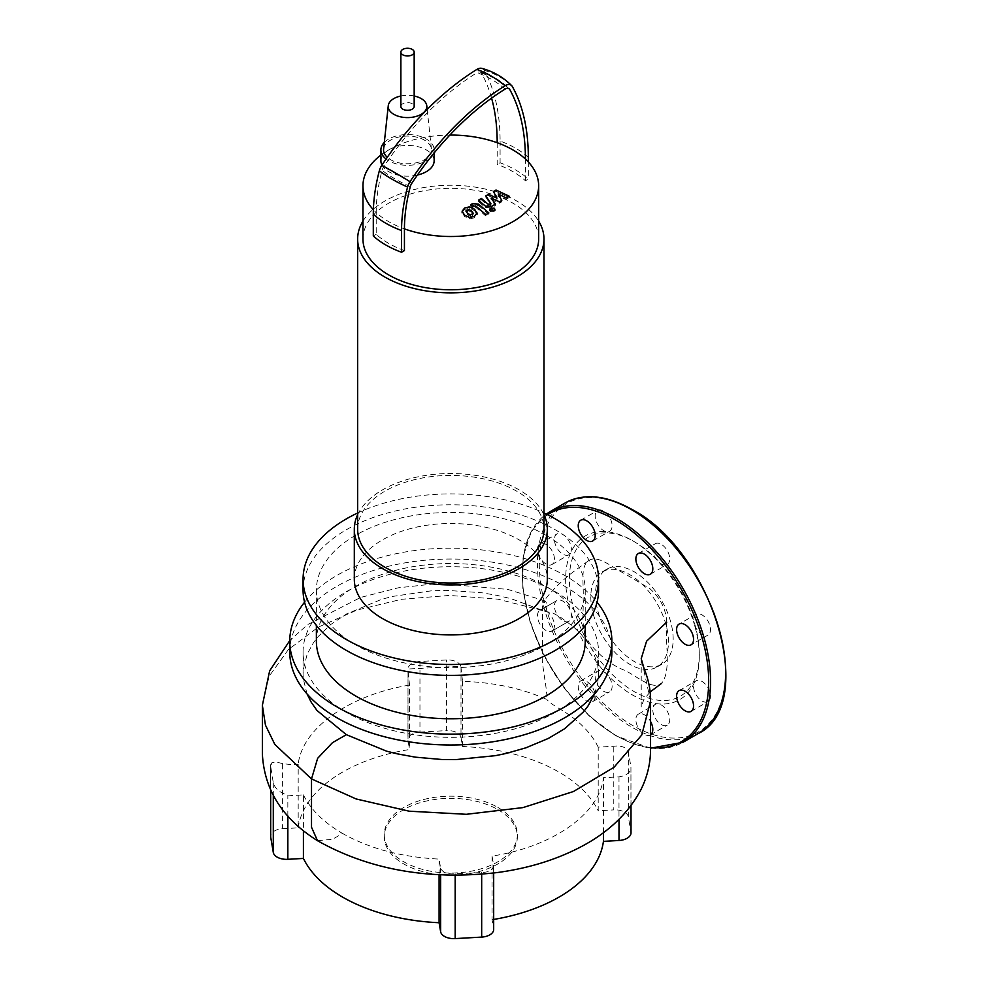 <?xml version="1.0" encoding="UTF-8"?>
<svg xmlns="http://www.w3.org/2000/svg" width="988" height="988" viewBox="0 0 988 988"><rect width="100%" height="100%" fill="white"/><g stroke="black" fill="none" stroke-linecap="round" stroke-linejoin="round"><path stroke-width="0.74" stroke-dasharray="4.94 3.71" d="M472.338 215.903L470.523 216.347L467.522 214.754L465.867 212.358L468.633 210.765L471.659 212.371L473.289 214.754L472.338 215.903L472.338 214.532M474.623 210.654L476.994 214.618L474.499 217.755L469.621 218.879L464.545 216.471L462.162 212.494L464.681 209.345L469.535 208.233L474.623 210.654L474.623 209.283M477.019 214.26L476.994 213.235M469.621 217.508L469.621 218.879M462.137 212.852L462.162 211.123M469.535 206.863L469.535 208.233M478.513 205.455L488.887 214.322L485.911 216.039L475.697 207.295L472.635 207.813L470.609 206.084L472.301 205.109L478.513 205.455L478.513 204.071M488.887 212.951L488.887 214.322M485.911 214.668L485.911 216.039M472.635 206.443L472.635 207.813M470.609 204.714L470.609 206.084M490.53 211.593L489.776 210.555L490.53 209.518L494.124 209.518L494.877 210.555L494.136 211.593L490.53 211.593M496.964 199.502L493.432 192.907L496.025 191.4L509.191 197.563L506.128 199.329L498.273 195.365L501.793 201.836L499.459 203.182L491.085 199.514L495.47 205.479L491.542 207.764L485.318 207.431L478.427 201.564L481.403 199.848L488.134 205.578L490.048 205.714L490.974 205.183L485.849 197.279L488.455 195.785L496.964 199.502L496.964 198.119M493.432 191.536L493.432 192.907M496.025 190.029L496.025 191.4M509.191 196.18L509.191 197.563M506.128 197.958L506.128 199.329M498.273 193.981L498.273 195.365M501.793 200.465L501.793 201.836M499.459 201.799L499.459 203.182M491.085 198.143L491.085 199.514M495.47 204.108L495.47 205.479M478.427 200.181L478.427 201.564M481.403 198.465L481.403 199.848M490.974 203.8L490.974 205.183M485.849 195.908L485.849 197.279M488.455 194.401L488.455 195.785M354.309 579.203A96.503 55.711 180 0 1 413.886 527.74A96.503 55.711 180 0 1 519.046 539.819A96.503 55.711 180 0 1 547.315 579.203M357.644 514.711A96.503 55.711 180 0 1 519.046 489.826A96.503 55.711 180 0 1 543.98 514.711M357.644 529.222A93.168 53.797 180 0 1 415.158 479.513A93.168 53.797 180 0 1 516.699 491.184A93.168 53.797 180 0 1 543.98 529.222M362.966 221.114A93.168 53.797 180 0 1 516.699 201.009A93.168 53.797 180 0 1 538.658 221.114M362.966 239.047A87.846 50.721 180 0 1 417.195 192.191A87.846 50.721 180 0 1 512.933 203.182A87.846 50.721 180 0 1 538.658 239.047M404.438 250.606A87.846 50.721 180 0 1 388.692 243.394A87.846 50.721 180 0 1 376.206 234.304L376.206 212.568A87.846 50.721 180 0 1 373.378 209.74M380.899 155.079A87.846 50.721 180 0 1 388.692 149.929A87.846 50.721 180 0 1 449.861 135.072M497.186 142.717L497.186 164.453A87.846 50.721 180 0 1 512.933 171.665A87.846 50.721 180 0 1 525.418 180.755L528.321 179.075A91.847 53.019 0 0 0 500.089 162.785L497.186 164.453M384.32 142.383A26.627 15.363 180 0 1 426.347 139.061A26.627 15.363 180 0 1 434.14 149.929A26.627 15.363 180 0 1 432.991 154.387M429.928 158.228A26.627 15.363 180 0 1 388.692 160.797A26.627 15.363 180 0 1 386.073 159.031M380.899 160.797A26.627 15.363 180 0 1 388.692 149.929A26.627 15.363 180 0 1 426.347 149.929A26.627 15.363 180 0 1 434.14 160.797M417.405 175.061A26.627 15.363 180 0 1 388.692 171.665A26.627 15.363 180 0 1 381.961 165.107M383.603 149.077A23.959 13.832 180 0 1 399.041 136.986A23.959 13.832 180 0 1 424.457 140.148A23.959 13.832 180 0 1 431.435 149.077A23.959 13.832 180 0 1 417.368 162.538A23.959 13.832 180 0 1 390.581 159.71A23.959 13.832 180 0 1 387.271 157.327M400.869 95.997A19.303 11.14 180 0 1 414.17 95.997M491.579 98.145A219.978 127.007 120 0 0 481.564 73.285A7.015 4.051 120 0 0 479.983 72.038A7.015 4.051 120 0 0 476.92 72.742A223.486 129.033 120 0 0 383.628 166.898A7.015 4.051 120 0 0 382.072 170.319A140.679 81.214 120 0 0 376.206 212.568A87.846 50.721 0 0 0 404.438 228.87M528.321 157.351A91.847 53.019 0 0 0 500.089 141.049A224.078 129.379 120 0 0 484.169 70.321A11.115 6.422 120 0 0 481.712 68.345M500.089 141.049L500.089 162.785M528.321 161.921L528.321 179.075M525.418 180.755L525.418 159.019M376.206 234.304L373.303 235.971M400.869 106.457A6.657 3.841 180 0 1 402.808 103.74A6.657 3.841 180 0 1 410.069 102.913A6.657 3.841 180 0 1 414.17 106.457M497.878 809.604A66.554 38.421 180 0 1 517.366 836.774A66.554 38.421 180 0 1 476.278 872.28A66.554 38.421 180 0 1 403.759 863.944A66.554 38.421 180 0 1 384.258 836.774A66.554 38.421 180 0 1 425.346 801.28A66.554 38.421 180 0 1 497.878 809.604M497.878 807.431A66.554 38.421 180 0 1 517.366 834.601A66.554 38.421 180 0 1 476.278 870.107A66.554 38.421 180 0 1 403.759 861.771A66.554 38.421 180 0 1 384.258 834.601A66.554 38.421 180 0 1 425.346 799.107A66.554 38.421 180 0 1 497.878 807.431M289.756 652.018A161.056 92.983 180 0 1 389.186 566.112A161.056 92.983 180 0 1 564.691 586.279A161.056 92.983 180 0 1 611.868 652.018M304.576 602.211A161.056 92.983 180 0 1 564.691 575.411A161.056 92.983 180 0 1 597.061 602.211M316.382 641.15A134.43 77.62 180 0 1 399.362 569.446A134.43 77.62 180 0 1 545.87 586.279A134.43 77.62 180 0 1 585.242 641.15M545.87 535.2A134.43 77.62 180 0 1 585.242 590.071A134.43 77.62 180 0 1 502.262 661.787A134.43 77.62 180 0 1 355.754 644.954A134.43 77.62 180 0 1 316.382 590.071A134.43 77.62 180 0 1 399.362 518.367A134.43 77.62 180 0 1 545.87 535.2M303.069 590.071A147.743 85.301 180 0 1 394.274 511.265A147.743 85.301 180 0 1 555.281 529.766A147.743 85.301 180 0 1 598.555 590.071M307.058 693.947L303.291 678.867L303.069 674.162L303.291 669.494L307.206 654.068L313.554 642.558L318.358 636.358L330.745 624.527L346.343 614.042L381.664 599.308L392.582 596.419L431.608 590.787L445.971 590.342L481.094 592.652L496.816 595.319L511.018 598.679L545.351 611.424L552.502 612.819L560.32 617.092L572.879 626.306L580.759 633.765L588.947 644.09L593.171 651.537L597.715 665.27L598.555 674.359L597.864 682.622L594.64 693.86M346.343 712.336A147.743 85.301 180 0 1 303.069 652.018A147.743 85.301 180 0 1 450.812 566.729A147.743 85.301 180 0 1 598.555 652.018A147.743 85.301 180 0 1 507.35 730.836A147.743 85.301 180 0 1 346.343 712.336M357.644 513.007A147.743 85.301 180 0 1 543.98 513.007M545.351 611.424L546.846 607.731L546.772 603.606L545.45 601.21L543.82 601.235L542.523 606.163L542.498 651.87C540.399 660.935 547.994 690.945 546.735 699.442C522.022 688.414 493.963 682.375 462.532 681.312L460.84 666.196L407.958 669.024A13.313 7.682 180 0 1 419.962 661.478L446.453 659.972A13.313 7.682 180 0 1 460.84 666.196M631.011 832.835A13.313 7.682 0 0 0 630.937 832.081L630.937 766.984L628.331 751.448C625.725 747.052 620.884 745.323 613.783 746.261L598.209 747.15L598.209 810.778L613.783 809.888L613.783 746.261M603.433 832.625L603.433 777.741L618.994 776.852C627.047 775.469 631.036 772.184 630.937 766.984L631.011 805.677M628.331 751.448L628.331 816.792L630.937 832.081M493.679 919.445A153.066 88.377 180 0 1 492.073 919.705L493.617 928.695L493.617 865.056L492.073 856.077C552.749 846.79 599.494 813.939 603.433 777.741M493.679 929.449A13.313 7.682 0 0 0 493.617 928.695M282.63 828.722L298.191 827.833L298.191 764.416L292.139 764.737L282.63 763.625L282.63 828.722A13.313 7.682 0 0 0 270.626 836.367M298.191 827.833A153.066 88.377 180 0 1 409.551 749.497L408.019 740.518L408.019 670.889L409.551 685.055L409.551 749.497M419.962 661.478L419.962 732.108A13.313 7.682 0 0 0 407.945 739.765A13.313 7.682 0 0 0 408.019 740.518M419.962 732.108L446.453 730.601L446.453 659.972M461.001 667.616L461.001 737.505A13.313 7.682 0 0 0 446.453 730.601M461.001 737.505L462.532 746.496A153.066 88.377 180 0 1 598.209 810.778M628.331 816.792A13.313 7.682 0 0 0 613.783 809.888M408.019 670.889L407.945 739.765M270.687 766.478A13.313 7.682 180 0 1 270.626 765.725A13.313 7.682 180 0 1 271.428 763.094L270.996 768.294L270.687 766.478L270.687 790.425M282.63 763.625C276.887 762.02 273.145 761.847 271.428 763.094M270.996 768.294L273.293 782.805C274.96 788.659 279.814 792.759 287.841 795.093C293.498 795.328 286.606 795.896 303.415 794.883L303.415 830.599M462.532 746.496L462.532 681.312M666.764 622.144C664.566 642.027 671.889 670.568 661.552 683.4C652.339 690.439 637.186 676.385 624.935 670.444C611.807 665.43 599.901 656.205 589.219 642.756C579.672 626.318 584.118 612.325 583.093 597.987C584.118 585.217 579.894 567.1 588.329 560.863C597.542 553.86 612.684 567.89 624.935 573.83L649.931 588.725C660.404 598.061 666.023 609.201 666.764 622.144M317.506 840.702L332.437 839.318L342.577 833.464C369.463 848.643 401.634 857.189 439.092 859.091L440.623 868.069C442.402 872.416 447.243 874.343 455.172 873.849L481.675 872.528C489.492 872.182 493.481 869.687 493.617 865.056L493.679 873.009M598.209 747.15C593.245 736.949 585.378 727.576 574.608 718.992C561.888 708.989 552.872 706.111 546.735 699.442M409.551 685.055C348.813 695.144 302.143 728.428 298.191 764.416M303.415 794.883C310.726 809.654 323.78 822.51 342.577 833.464M439.092 874.812L439.092 859.091M492.073 856.077L492.073 919.705M673.161 639.125A54.908 31.702 -120 0 0 649.202 583.859A54.908 31.702 -120 0 0 606.891 569.15A54.908 31.702 -120 0 0 595.517 594.294A54.908 31.702 -120 0 0 619.488 649.548A54.908 31.702 -120 0 0 661.799 664.257A54.908 31.702 -120 0 0 673.161 639.125M668.456 641.842A54.908 31.702 -120 0 0 644.497 586.576A54.908 31.702 -120 0 0 602.186 571.867A54.908 31.702 -120 0 0 590.812 597.011A54.908 31.702 -120 0 0 614.783 652.265A54.908 31.702 -120 0 0 657.094 666.974A54.908 31.702 -120 0 0 668.456 641.842M699.282 656.365A94.502 54.562 -120 0 0 694.194 623.91A11.979 6.916 -120 0 0 708.013 635.062L691.069 644.831L708.013 635.062A11.979 6.916 -120 0 0 708.013 621.217A11.979 6.916 -120 0 0 696.034 614.301A11.979 6.916 -120 0 0 694.194 623.91A94.502 54.562 -120 0 0 658.033 561.27A11.979 6.916 -120 0 0 667.27 564.481A11.979 6.916 -120 0 0 669.74 558.998A11.979 6.916 -120 0 0 664.516 546.932A11.979 6.916 -120 0 0 655.291 543.733A11.979 6.916 -120 0 0 652.809 549.217A11.979 6.916 -120 0 0 658.033 561.27A94.502 54.562 -120 0 0 632.468 540.634A94.502 54.562 -120 0 0 606.891 531.742A11.979 6.916 -120 0 0 609.633 531.211A11.979 6.916 -120 0 0 609.633 517.379A11.979 6.916 -120 0 0 597.654 510.45A11.979 6.916 -120 0 0 597.654 524.295A11.979 6.916 -120 0 0 606.891 531.742A94.502 54.562 -120 0 0 570.718 552.613A11.979 6.916 -120 0 0 562.901 534.582A11.979 6.916 -120 0 0 556.911 533.989A11.979 6.916 -120 0 0 555.071 543.585A11.979 6.916 -120 0 0 562.901 554.144A11.979 6.916 -120 0 0 568.89 554.737A11.979 6.916 -120 0 0 570.718 552.613A94.502 54.562 -120 0 0 565.642 579.215A94.502 54.562 -120 0 0 570.718 611.671A94.502 54.562 -120 0 0 606.891 674.31A94.502 54.562 -120 0 0 658.033 703.839A94.502 54.562 -120 0 0 694.194 682.967A94.502 54.562 -120 0 0 699.282 656.365L699.282 654.192A91.847 53.031 -120 0 0 634.345 541.72A91.847 53.031 -120 0 0 569.397 579.215A91.847 53.031 -120 0 0 634.345 691.699A91.847 53.031 -120 0 0 699.282 654.192M702.023 701.011A11.979 6.916 -120 0 0 708.013 701.604A11.979 6.916 -120 0 0 709.853 691.995A11.979 6.916 -120 0 0 702.023 681.448A11.979 6.916 -120 0 0 696.034 680.856A11.979 6.916 -120 0 0 694.194 682.967A11.979 6.916 -120 0 0 702.023 701.011M696.034 614.301L679.089 624.083L696.034 614.301M545.956 563.926A11.979 6.916 60 0 1 538.127 553.366A11.979 6.916 60 0 1 539.967 543.758A11.979 6.916 60 0 1 545.956 544.363A11.979 6.916 60 0 1 553.786 554.91A11.979 6.916 60 0 1 551.946 564.519A11.979 6.916 60 0 1 545.956 563.926M556.911 600.531A11.979 6.916 -120 0 0 556.911 614.363A11.979 6.916 -120 0 0 568.89 621.279L568.89 621.279A11.979 6.916 -120 0 0 570.718 611.671A11.979 6.916 -120 0 0 556.911 600.531L539.967 610.312A11.979 6.916 60 0 1 551.946 617.228A11.979 6.916 60 0 1 551.946 631.06L568.89 621.279L551.946 631.06A11.979 6.916 60 0 1 539.967 624.144A11.979 6.916 60 0 1 539.967 610.312L556.911 600.531M595.171 676.595A11.979 6.916 -120 0 0 600.408 688.648A11.979 6.916 -120 0 0 609.633 691.859A11.979 6.916 -120 0 0 612.115 686.376A11.979 6.916 -120 0 0 606.891 674.31A11.979 6.916 -120 0 0 597.654 671.111A11.979 6.916 -120 0 0 595.171 676.595M595.171 696.157A11.979 6.916 60 0 1 592.701 701.641A11.979 6.916 60 0 1 583.463 698.43A11.979 6.916 60 0 1 578.239 686.376A11.979 6.916 60 0 1 580.722 680.893A11.979 6.916 60 0 1 589.947 684.091A11.979 6.916 60 0 1 595.171 696.157M655.291 718.214A11.979 6.916 -120 0 0 667.27 725.13A11.979 6.916 -120 0 0 667.27 711.298A11.979 6.916 -120 0 0 658.033 703.839A11.979 6.916 -120 0 0 655.291 704.382A11.979 6.916 -120 0 0 655.291 718.214M650.561 734.751A11.979 6.916 60 0 1 650.326 734.911A11.979 6.916 60 0 1 638.347 727.995A11.979 6.916 60 0 1 638.347 714.163A11.979 6.916 60 0 1 650.326 721.079A11.979 6.916 60 0 1 650.561 721.512M470.523 214.976L470.523 216.347M467.522 213.383L467.522 214.754M466.83 209.814L466.83 211.197M468.633 209.382L468.633 210.765M471.659 210.987L471.659 212.371M474.499 216.372L474.499 217.755M464.545 215.1L464.545 216.471M464.681 207.974L464.681 209.345M475.697 205.912L475.697 207.295M473.771 205.788L473.771 207.159M472.301 203.738L472.301 205.109M490.53 208.135L490.53 209.518M494.136 210.222L494.136 211.593M491.542 206.381L491.542 207.764M485.318 206.06L485.318 207.431M488.134 204.207L488.134 205.578M490.048 204.331L490.048 205.714M410.304 186.621A87.846 30.566 -165.2 0 1 382.072 170.319M411.86 183.2A87.846 7.645 -146.5 0 0 383.628 166.898M505.152 89.043A87.846 48.795 -121.8 0 0 476.92 72.742M484.169 70.321A91.847 70.864 151 0 1 512.402 86.623M508.758 88.537A87.846 67.777 -29 0 0 481.564 73.285M542.498 610.559L497.878 599.16L449.602 595.431L401.597 599.284L356.94 610.078L318.247 627.145L288.298 649.672L269.107 676.274L262.363 705.346M618.994 776.852L618.994 819.373M273.293 782.805L273.293 795.575M287.841 815.952L287.841 795.093M650.561 700.776L641.224 658.663L641.224 707.013L643.855 699.504L650.092 692.02M455.172 875.269L455.172 873.849M440.623 868.069L440.623 874.899M481.675 872.528L481.675 874.232M547.55 514.736A131.775 76.076 -120 0 0 530.025 620.97A131.775 76.076 -120 0 0 615.524 735.158A131.775 76.076 -120 0 0 650.561 747.496M549.908 511.759A133.108 76.842 -120 0 0 522.343 572.694A133.108 76.842 -120 0 0 616.463 735.702A133.108 76.842 -120 0 0 683.017 742.297M564.963 503.065A133.108 76.842 -120 0 0 537.398 564A133.108 76.842 -120 0 0 631.517 727.007A133.108 76.842 -120 0 0 698.071 733.602M632.456 510.203A131.775 76.076 -120 0 0 539.287 564A131.775 76.076 -120 0 0 632.456 725.377A131.775 76.076 -120 0 0 725.637 671.581A131.775 76.076 -120 0 0 632.456 510.203M434.14 152.979L434.14 149.929M427.174 109.446L431.435 149.077M479.983 72.038C491.369 74.927 501.175 80.584 509.376 89.006M517.366 834.601L517.366 836.774M585.242 590.071L585.242 625.453M303.069 652.018L303.069 674.162M598.555 652.018L598.555 674.359M316.382 590.071L316.382 625.453M545.006 600.926L507.746 589.391L438.289 583.476L398.164 587.823L360.558 597.468L307.552 624.663L289.756 640.607M270.626 790.289L270.626 765.725M588.329 560.863L577.19 568.989C563.938 578.462 552.761 589.268 543.659 601.42M384.258 834.601L384.258 836.774M606.891 569.15L602.186 571.867M650.561 748.188L615.796 735.776L589.12 715.917L564.679 688.797L544.45 656.65L530.087 622.094L522.763 587.934L523.097 556.96L531.124 531.655L546.265 514.106M691.069 711.385L708.013 701.604M638.347 553.502L655.291 543.733M580.722 520.231L597.654 510.45M539.967 543.758L556.911 533.989M592.701 701.641L609.633 691.859M650.326 734.911L667.27 725.13M638.347 714.163L655.291 704.382M580.722 680.893L597.654 671.111M551.946 564.519L568.89 554.737M592.701 540.992L609.633 531.211M650.326 574.263L667.27 564.481M679.089 690.637L696.034 680.856M634.345 541.72L632.468 540.634M661.799 664.257L657.094 666.974"/><path stroke-width="1.48" d="M473.289 213.371L471.659 210.987L468.633 209.382L465.867 210.987L467.522 213.383L470.523 214.976L473.301 213.21M476.994 213.235L474.623 209.283L469.535 206.863L464.681 207.974L462.162 211.123L464.545 215.1L469.621 217.508L474.499 216.372L477.019 212.877L477.019 214.26M462.162 211.123L462.137 212.852M488.887 212.951L478.513 204.071L472.301 203.738L470.609 204.714L472.635 206.443L475.697 205.912L485.911 214.668L488.887 212.951M490.53 208.135L489.776 209.172L490.53 210.222L494.136 210.222L494.877 209.184L494.124 208.135L490.53 208.135M493.432 191.536L496.964 198.119L488.455 194.401L485.849 195.908L490.974 203.8L488.134 204.207L481.403 198.465L478.427 200.181L485.318 206.06L491.542 206.381L495.47 204.108L491.085 198.143L499.459 201.799L501.793 200.465L498.273 193.981L506.128 197.958L509.191 196.18L496.025 190.029L493.432 191.536M543.98 514.711A96.503 55.711 180 0 1 547.315 529.222L547.315 579.203A96.503 55.711 180 0 1 487.739 630.677A96.503 55.711 180 0 1 382.578 618.599A96.503 55.711 180 0 1 354.309 579.203L354.309 529.222A96.503 55.711 180 0 1 357.644 514.711M547.315 529.222A96.503 55.711 180 0 1 487.739 580.685A96.503 55.711 180 0 1 382.578 568.606A96.503 55.711 180 0 1 354.309 529.222M538.658 221.114A93.168 53.797 180 0 1 543.98 239.047L543.98 529.222A93.168 53.797 180 0 1 486.466 578.919A93.168 53.797 180 0 1 384.925 567.248A93.168 53.797 180 0 1 357.644 529.222L357.644 239.047A93.168 53.797 180 0 1 362.966 221.114M543.98 239.047A93.168 53.797 180 0 1 486.466 288.743A93.168 53.797 180 0 1 384.925 277.085A93.168 53.797 180 0 1 357.644 239.047M449.861 135.072A87.846 50.721 180 0 1 497.186 142.717A87.846 50.721 0 0 1 525.418 159.019A87.846 50.721 180 0 1 538.658 185.793L538.658 239.047A87.846 50.721 180 0 1 484.429 285.903A87.846 50.721 180 0 1 388.692 274.911A87.846 50.721 180 0 1 362.966 239.047L362.966 185.793A87.846 50.721 180 0 1 380.899 155.079M373.378 209.74A87.846 50.721 180 0 1 362.966 185.793M432.991 154.387A26.627 15.363 180 0 1 429.928 158.228M434.14 152.979L434.14 160.797A26.627 15.363 180 0 1 417.405 175.061M414.17 95.997A19.303 11.14 180 0 1 421.172 98.578A19.303 11.14 180 0 1 426.779 105.765A19.303 11.14 180 0 1 415.454 116.609A19.303 11.14 180 0 1 393.866 114.336A19.303 11.14 180 0 1 388.259 105.765A19.303 11.14 180 0 1 400.869 95.997M387.271 157.327A23.959 13.832 180 0 1 383.603 149.077L388.259 105.765M381.961 165.107A26.627 15.363 180 0 1 380.899 160.797L380.899 149.929A26.627 15.363 180 0 1 384.32 142.383M386.073 159.031A26.627 15.363 180 0 1 380.899 149.929M538.658 185.793A87.846 50.721 180 0 1 493.494 230.118A87.846 50.721 180 0 1 404.438 228.87L404.438 250.606L401.548 252.273A91.847 53.019 0 0 1 373.303 235.971L373.303 214.235A91.847 53.019 0 0 0 401.548 230.537L401.548 252.273M528.321 161.921L528.321 157.351A224.078 129.379 120 0 0 512.402 86.623A11.115 6.422 120 0 0 511.698 85.66A11.115 6.422 120 0 0 505.041 85.758A227.573 131.392 120 0 0 410.045 181.644A11.115 6.422 120 0 0 407.575 187.065A144.767 83.585 120 0 0 401.548 230.537M511.698 85.66C503.263 77.2 493.259 71.432 481.712 68.345A11.115 6.422 120 0 0 476.809 69.456A227.573 131.392 120 0 0 381.8 165.342A11.115 6.422 120 0 0 379.343 170.763A144.767 83.585 120 0 0 373.303 214.235M525.418 159.019A219.978 127.007 120 0 0 509.796 89.587A7.015 4.051 120 0 0 509.376 89.006A7.015 4.051 120 0 0 505.152 89.043A223.486 129.033 120 0 0 411.86 183.2A7.015 4.051 120 0 0 410.304 186.621A140.679 81.214 120 0 0 404.438 228.87M497.186 142.717A219.978 127.007 120 0 0 491.579 98.145M412.231 54.834A6.657 3.841 0 0 0 414.17 52.117A6.657 3.841 0 0 0 410.069 48.573A6.657 3.841 0 0 0 402.808 49.4A6.657 3.841 0 0 0 400.869 52.117A6.657 3.841 0 0 0 404.969 55.661A6.657 3.841 0 0 0 412.231 54.834M414.17 52.117L414.17 106.457A6.657 3.841 180 0 1 412.231 109.174A6.657 3.841 180 0 1 404.969 110.001A6.657 3.841 180 0 1 400.869 106.457L400.869 52.117M597.061 602.211A161.056 92.983 180 0 1 611.868 641.15L611.868 652.018A161.056 92.983 180 0 1 512.451 737.925A161.056 92.983 180 0 1 336.933 717.77A161.056 92.983 180 0 1 289.756 652.018L289.756 641.15A161.056 92.983 180 0 1 304.576 602.211M611.868 641.15A161.056 92.983 180 0 1 512.451 727.057A161.056 92.983 180 0 1 336.933 706.902A161.056 92.983 180 0 1 289.756 641.15M585.242 625.453L585.242 641.15A134.43 77.62 180 0 1 502.262 712.867A134.43 77.62 180 0 1 355.754 696.034A134.43 77.62 180 0 1 316.382 641.15L316.382 625.453M543.98 513.007A147.743 85.301 180 0 1 555.281 518.898A147.743 85.301 180 0 1 598.555 579.203L598.555 590.071A147.743 85.301 180 0 1 507.35 668.888A147.743 85.301 180 0 1 346.343 650.388A147.743 85.301 180 0 1 303.069 590.071L303.069 579.203A147.743 85.301 180 0 1 357.644 513.007M598.555 579.203A147.743 85.301 180 0 1 507.35 658.02A147.743 85.301 180 0 1 346.343 639.52A147.743 85.301 180 0 1 303.069 579.203M594.64 693.86L588.058 705.938L583.513 711.854L564.519 728.823L548.352 738.431L525.875 747.83L506.14 753.449L495.482 755.659L455.863 759.611L441.908 759.5L415.491 757.179L396.768 753.745L386.567 751.164L346.343 734.677L316.987 710.471L311.269 702.32L307.058 693.947M346.343 734.677L332.437 742.704L317.642 758.315L311.516 778.927L311.516 827.24L317.506 840.702C369.08 869.699 428.804 880.345 496.692 872.626C525.27 868.835 551.181 861.314 574.436 850.075C605.138 835.391 627.281 815.298 640.854 789.795C647.288 776.889 650.524 763.428 650.561 749.386L650.561 700.776M618.994 819.373L618.994 840.479A13.313 7.682 0 0 0 631.011 832.835L631.011 805.677M618.994 840.479L603.433 841.368A153.066 88.377 180 0 1 493.679 919.445M481.675 874.232L481.675 937.093A13.313 7.682 0 0 0 493.679 929.449L493.679 873.009M481.675 937.093L455.172 938.6L455.172 875.269M440.623 874.899L440.623 931.709A13.313 7.682 0 0 0 455.172 938.6M440.623 931.709L439.092 922.718A153.066 88.377 180 0 1 303.415 858.424L287.841 859.313L287.841 815.952M273.293 795.575L273.293 852.422A13.313 7.682 0 0 0 287.841 859.313M273.293 852.422L270.687 837.12L270.687 790.425M270.626 790.289L270.626 836.367A13.313 7.682 0 0 0 270.687 837.12M603.433 841.368L603.433 832.625M303.415 830.599L303.415 858.424M439.092 922.718L439.092 874.812M685.079 691.23A11.979 6.916 60 0 1 692.909 701.776A11.979 6.916 60 0 1 691.069 711.385A11.979 6.916 60 0 1 685.079 710.792A11.979 6.916 60 0 1 677.262 700.233A11.979 6.916 60 0 1 679.089 690.637A11.979 6.916 60 0 1 685.079 691.23M679.089 624.083L679.089 624.083A11.979 6.916 60 0 1 691.069 630.999A11.979 6.916 60 0 1 691.069 644.831L691.069 644.831A11.979 6.916 60 0 1 679.089 637.915A11.979 6.916 60 0 1 679.089 624.083M635.864 558.998A11.979 6.916 60 0 1 638.347 553.502A11.979 6.916 60 0 1 647.572 556.713A11.979 6.916 60 0 1 652.809 568.779A11.979 6.916 60 0 1 650.326 574.263A11.979 6.916 60 0 1 641.089 571.052A11.979 6.916 60 0 1 635.864 558.998M580.722 534.076A11.979 6.916 60 0 1 580.722 520.231A11.979 6.916 60 0 1 592.701 527.147A11.979 6.916 60 0 1 592.701 540.992A11.979 6.916 60 0 1 580.722 534.076M650.561 721.512A11.979 6.916 60 0 1 650.561 734.751M379.343 170.763A91.847 31.962 14.8 0 0 407.575 187.065M381.8 165.342A91.847 7.99 33.5 0 1 410.045 181.644M476.809 69.456A91.847 51.005 58.2 0 1 505.041 85.758M509.796 89.587A87.846 67.777 -29 0 0 508.758 88.537M289.756 640.607L269.65 670.852L262.363 705.346L265.451 725.106L274.812 744.409L311.516 778.927L356.162 798.971L409.118 811.185L466.361 814.297L522.936 807.604L573.46 791.524L613.993 767.306L641.768 735.01L650.561 701.072C650.709 690.303 648.536 679.448 644.04 668.53L641.224 658.663L646.572 641.212L666.764 622.144M650.561 747.496A131.775 76.076 -120 0 0 708.692 681.362A131.775 76.076 -120 0 0 615.524 519.984A131.775 76.076 -120 0 0 547.55 514.736M698.071 733.602A133.108 76.842 -120 0 0 725.637 672.667A133.108 76.842 -120 0 0 631.517 509.66A133.108 76.842 -120 0 0 564.963 503.065C583.896 492.851 606.299 495.025 632.184 509.586C712.546 551.156 758.759 705.185 698.071 733.602L683.017 742.297A133.108 76.842 -120 0 0 710.582 681.362A133.108 76.842 -120 0 0 616.463 518.354A133.108 76.842 -120 0 0 549.908 511.759L546.265 514.106M489.776 210.555L489.776 209.172M494.877 210.555L494.877 209.184M426.779 105.765L427.174 109.446M661.552 683.4L650.092 692.02M317.234 840.529C282.519 818.706 264.228 789.807 262.363 753.844L262.363 705.346M564.963 503.065L549.908 511.759M650.561 748.188L683.017 742.297"/></g></svg>
